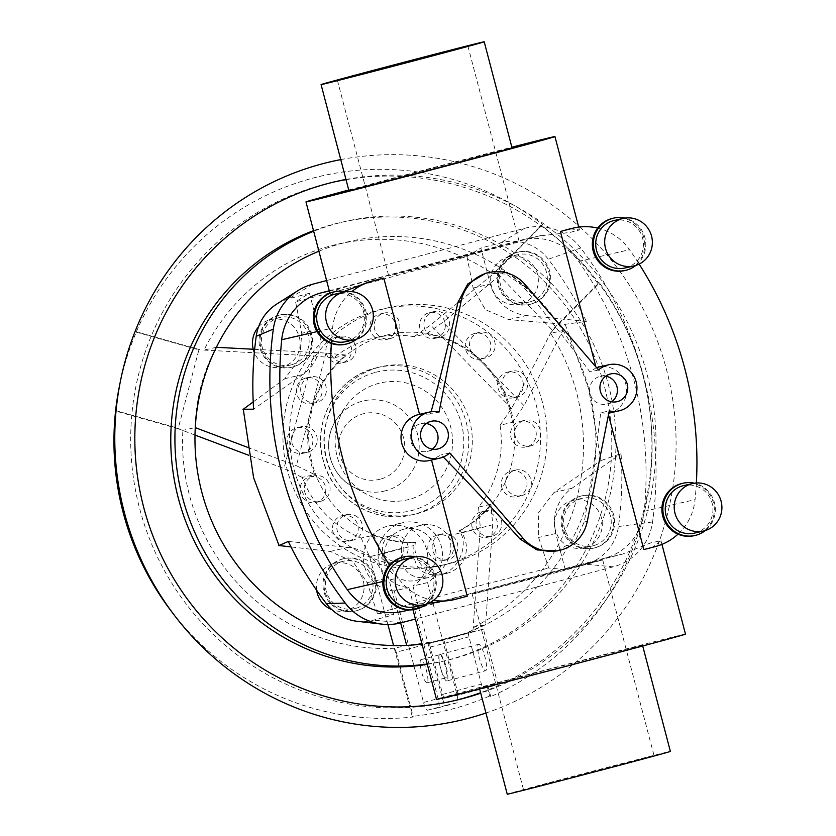 <?xml version="1.0" encoding="UTF-8"?>
<svg xmlns="http://www.w3.org/2000/svg" width="836" height="836" viewBox="0 0 836 836"><rect width="100%" height="100%" fill="white"/><g stroke="black" fill="none" stroke-linecap="round" stroke-linejoin="round"><path stroke-width="0.63" stroke-dasharray="4.18 3.13" d="M431.104 411.772L430.488 414.029L439.046 412.064M430.488 414.029L419.536 414.353A23.607 23.084 77.1 0 0 418.836 414.499M429.411 460.521A23.607 23.084 77.1 0 0 430.122 460.343A23.607 23.084 77.1 0 0 431.501 459.936L441.209 454.92L443.279 457.02M432.243 449.141A14.233 13.909 -102.9 0 1 410.622 440.844A14.233 13.909 -102.9 0 1 426.35 423.497M611.628 401.813A14.233 13.909 -102.9 0 1 590.007 393.516A14.233 13.909 -102.9 0 1 605.734 376.169M451.628 563.046A131.545 128.629 77.1 0 0 543.128 404.99A131.545 128.629 77.1 0 0 388.792 307.596A131.545 128.629 77.1 0 0 384.873 308.568A131.545 128.629 77.1 0 0 293.373 466.613A131.545 128.629 77.1 0 0 447.709 564.007A131.545 128.629 77.1 0 0 451.628 563.046M564.457 324.41L586.35 321.4L526.596 315.496A42.166 41.225 -102.9 0 1 490.314 284.094L480.857 248.041L467 256.558L379.659 280.175L295.589 301.786L309.445 293.269L289.162 298.619A46.043 45.019 77.1 0 0 276.789 304.032M467 256.558L473.145 288.044L485.329 309.644L508.748 319.603L565.167 324.316L588.774 389.221L600.927 460.594L554.069 492.373L538.572 512.572L538.583 537.464L548.709 568.031L565.209 569.567L585.493 564.216A46.043 45.019 77.1 0 0 618.441 526.544A352.991 345.143 77.1 0 0 621.043 453.645L600.248 460.824M288.305 541.435L348.058 547.34A42.166 41.225 -102.9 0 1 384.341 578.742L393.798 614.794L377.297 613.258L461.064 590.456L548.709 568.031M414.395 542.627L415.408 542.397A26.313 25.728 77.1 0 0 424.667 568.167A131.545 128.629 -102.9 0 1 285.045 459.758A131.545 128.629 -102.9 0 1 378.321 310.062A131.545 128.629 -102.9 0 1 382.251 309.101A131.545 128.629 -102.9 0 1 533.64 396.295A131.545 128.629 -102.9 0 1 464.638 557.622A131.545 128.629 -102.9 0 1 445.086 564.54A131.545 128.629 -102.9 0 1 441.157 565.512A131.545 128.629 -102.9 0 1 424.667 568.167A26.313 25.728 77.1 0 0 446.57 573.381A26.313 25.728 77.1 0 0 447.354 573.193A26.313 25.728 77.1 0 0 464.638 557.622A26.313 25.728 77.1 0 0 460.04 530.62L459.027 530.85A26.313 25.728 -102.9 0 1 460.782 533.159C468.432 547.904 457.271 570.946 440.624 574.74L439.851 574.928C420.811 576.108 412.2 566.296 413.998 545.5A26.313 25.728 -102.9 0 1 414.395 542.627A105.242 102.901 -102.9 0 1 373.546 535.218L361.142 538.07A105.242 102.901 -102.9 0 1 302.214 477.398L314.618 474.555A105.242 102.901 -102.9 0 1 311.159 409.379A105.242 102.901 -102.9 0 1 346.031 355.049L333.627 357.902A105.242 102.901 -102.9 0 1 371.571 338.601A105.242 102.901 -102.9 0 1 374.716 337.828A105.242 102.901 -102.9 0 1 414.081 336.678L426.485 333.825A105.242 102.901 -102.9 0 1 483.501 363.911A105.242 102.901 -102.9 0 1 512.468 422.347L500.064 425.2A105.242 102.901 -102.9 0 1 478.537 507.097L490.941 504.244A105.242 102.901 -102.9 0 1 459.027 530.85M397.664 535.291A13.157 12.864 77.1 0 0 382.407 548.332A13.157 12.864 77.1 0 0 398.218 560.998A13.157 12.864 77.1 0 0 397.664 535.291M460.04 530.62A105.242 102.901 77.1 0 0 471.807 523.284A13.157 12.864 77.1 0 0 493.052 534.486A13.157 12.864 77.1 0 0 481.703 511.632A13.157 12.864 77.1 0 0 471.807 523.284A105.242 102.901 77.1 0 0 485.538 511.35A105.242 102.901 77.1 0 0 502.154 488.517A13.157 12.864 77.1 0 0 525.969 489.259A13.157 12.864 77.1 0 0 509.396 471.64A13.157 12.864 77.1 0 0 502.154 488.517A105.242 102.901 77.1 0 0 509.396 471.64A105.242 102.901 77.1 0 0 514.589 443.613A13.157 12.864 77.1 0 0 536.263 433.748A13.157 12.864 77.1 0 0 513.91 425.127A13.157 12.864 77.1 0 0 514.589 443.613A105.242 102.901 77.1 0 0 513.91 425.127A105.242 102.901 77.1 0 0 506.647 397.466A13.157 12.864 77.1 0 0 521.883 378.927A13.157 12.864 77.1 0 0 498.172 381.028A13.157 12.864 77.1 0 0 506.647 397.466A105.242 102.901 77.1 0 0 498.172 381.028A105.242 102.901 77.1 0 0 479.895 359.198A13.157 12.864 77.1 0 0 485.685 335.685A13.157 12.864 77.1 0 0 465.318 348.079A13.157 12.864 77.1 0 0 479.895 359.198A105.242 102.901 77.1 0 0 465.318 348.079A105.242 102.901 77.1 0 0 439.642 336.406A13.157 12.864 77.1 0 0 429.495 312.622A13.157 12.864 77.1 0 0 430.049 338.34A13.157 12.864 77.1 0 0 439.642 336.406A105.242 102.901 77.1 0 0 421.835 332.801A105.242 102.901 77.1 0 0 393.85 333.595A13.157 12.864 77.1 0 0 379.398 314.148A13.157 12.864 77.1 0 0 376.346 338.214A13.157 12.864 77.1 0 0 393.85 333.595A105.242 102.901 77.1 0 0 388.134 334.745A105.242 102.901 77.1 0 0 384.999 335.518A105.242 102.901 77.1 0 0 376.346 338.214A105.242 102.901 77.1 0 0 351.601 351.329A13.157 12.864 77.1 0 0 330.356 340.127A13.157 12.864 77.1 0 0 341.705 362.981A13.157 12.864 77.1 0 0 351.601 351.329A105.242 102.901 77.1 0 0 337.869 363.263A105.242 102.901 77.1 0 0 321.254 386.096A13.157 12.864 77.1 0 0 297.438 385.354A13.157 12.864 77.1 0 0 314.012 402.973A13.157 12.864 77.1 0 0 321.254 386.096A105.242 102.901 77.1 0 0 314.012 402.973A105.242 102.901 77.1 0 0 308.818 431A13.157 12.864 77.1 0 0 287.145 440.865A13.157 12.864 77.1 0 0 309.498 449.486A13.157 12.864 77.1 0 0 308.818 431A105.242 102.901 77.1 0 0 309.498 449.486A105.242 102.901 77.1 0 0 316.76 477.147A13.157 12.864 77.1 0 0 301.524 495.675A13.157 12.864 77.1 0 0 325.235 493.585A13.157 12.864 77.1 0 0 316.76 477.147A105.242 102.901 77.1 0 0 325.235 493.585A105.242 102.901 77.1 0 0 343.512 515.415A13.157 12.864 77.1 0 0 337.723 538.927A13.157 12.864 77.1 0 0 358.09 526.534A13.157 12.864 77.1 0 0 343.512 515.415A105.242 102.901 77.1 0 0 358.09 526.534A105.242 102.901 77.1 0 0 383.766 538.206A105.242 102.901 77.1 0 0 401.573 541.812A13.157 12.864 77.1 0 0 378.363 551.697A13.157 12.864 77.1 0 0 393.913 561.98A13.157 12.864 77.1 0 0 401.573 541.812A105.242 102.901 77.1 0 0 415.408 542.397M357.317 516.941A13.157 12.864 77.1 0 0 337.065 524.674A13.157 12.864 77.1 0 0 352.625 540.265A13.157 12.864 77.1 0 0 357.317 516.941M328.6 482.633A13.157 12.864 77.1 0 0 314.273 475.841A13.157 12.864 77.1 0 0 305.83 494.693A13.157 12.864 77.1 0 0 320.157 501.485A13.157 12.864 77.1 0 0 328.6 482.633M317.189 439.14A13.157 12.864 77.1 0 0 301.378 426.694A13.157 12.864 77.1 0 0 291.45 439.882A13.157 12.864 77.1 0 0 307.272 452.328A13.157 12.864 77.1 0 0 317.189 439.14M325.35 395.094A13.157 12.864 77.1 0 0 310.605 376.911A13.157 12.864 77.1 0 0 303.656 398.051A13.157 12.864 77.1 0 0 325.35 395.094M351.475 359.219A13.157 12.864 77.1 0 0 340.127 336.354A13.157 12.864 77.1 0 0 331.599 355.018A13.157 12.864 77.1 0 0 351.475 359.219M390.381 338.601A13.157 12.864 77.1 0 0 399.524 322.8A13.157 12.864 77.1 0 0 383.703 313.155A13.157 12.864 77.1 0 0 374.549 328.956A13.157 12.864 77.1 0 0 390.381 338.601M434.354 337.347A13.157 12.864 77.1 0 0 449.622 324.295A13.157 12.864 77.1 0 0 433.8 311.64A13.157 12.864 77.1 0 0 434.354 337.347M474.702 355.687A13.157 12.864 77.1 0 0 494.954 347.954A13.157 12.864 77.1 0 0 479.394 332.373A13.157 12.864 77.1 0 0 474.702 355.687M503.418 390.004A13.157 12.864 77.1 0 0 517.756 396.797A13.157 12.864 77.1 0 0 526.189 377.945A13.157 12.864 77.1 0 0 511.862 371.153A13.157 12.864 77.1 0 0 503.418 390.004M514.83 433.487A13.157 12.864 77.1 0 0 530.641 445.943A13.157 12.864 77.1 0 0 540.568 432.755A13.157 12.864 77.1 0 0 524.757 420.299A13.157 12.864 77.1 0 0 514.83 433.487M506.668 477.534A13.157 12.864 77.1 0 0 521.413 495.727A13.157 12.864 77.1 0 0 528.362 474.587A13.157 12.864 77.1 0 0 506.668 477.534M480.543 513.419A13.157 12.864 77.1 0 0 491.892 536.284A13.157 12.864 77.1 0 0 500.43 517.609A13.157 12.864 77.1 0 0 480.543 513.419M355.384 608.483A24.359 23.816 -102.9 0 1 354.652 608.66A24.359 23.816 -102.9 0 1 326.071 590.624A24.359 23.816 -102.9 0 1 343.021 561.353A24.359 23.816 -102.9 0 1 343.742 561.175A24.359 23.816 -102.9 0 1 372.323 579.212A24.359 23.816 -102.9 0 1 355.384 608.483M316.645 590.247A24.359 23.816 -102.9 0 1 334.055 563.412A24.359 23.816 -102.9 0 1 334.787 563.234A24.359 23.816 -102.9 0 1 363.367 581.271A24.359 23.816 -102.9 0 1 346.428 610.541A24.359 23.816 -102.9 0 1 345.696 610.719A24.359 23.816 -102.9 0 1 331.882 609.674M343.397 558.772A26.794 26.198 77.1 0 0 324.755 590.968A26.794 26.198 77.1 0 0 356.199 610.803A26.794 26.198 77.1 0 0 356.993 610.604A26.794 26.198 77.1 0 0 375.636 578.407A26.794 26.198 77.1 0 0 344.192 558.573A26.794 26.198 77.1 0 0 343.397 558.772M356 610.834A26.794 26.198 -102.9 0 1 355.195 611.032A26.794 26.198 -102.9 0 1 323.762 591.188A26.794 26.198 -102.9 0 1 342.405 559.002A26.794 26.198 -102.9 0 1 343.199 558.803A26.794 26.198 -102.9 0 1 374.643 578.637A26.794 26.198 -102.9 0 1 356 610.834M593.581 545.626A24.359 23.816 -102.9 0 1 592.849 545.814A24.359 23.816 -102.9 0 1 564.269 527.777A24.359 23.816 -102.9 0 1 581.219 498.507A24.359 23.816 -102.9 0 1 581.94 498.329A24.359 23.816 -102.9 0 1 610.52 516.366A24.359 23.816 -102.9 0 1 593.581 545.626M584.625 547.684A24.359 23.816 -102.9 0 1 583.894 547.862A24.359 23.816 -102.9 0 1 555.313 529.836A24.359 23.816 -102.9 0 1 572.252 500.565A24.359 23.816 -102.9 0 1 572.984 500.388A24.359 23.816 -102.9 0 1 601.565 518.414A24.359 23.816 -102.9 0 1 584.625 547.684M581.595 495.915A26.794 26.198 77.1 0 0 562.952 528.112A26.794 26.198 77.1 0 0 594.396 547.956A26.794 26.198 77.1 0 0 595.19 547.758A26.794 26.198 77.1 0 0 613.833 515.561A26.794 26.198 77.1 0 0 582.389 495.727A26.794 26.198 77.1 0 0 581.595 495.915M594.197 547.988A26.794 26.198 -102.9 0 1 593.393 548.186A26.794 26.198 -102.9 0 1 561.959 528.342A26.794 26.198 -102.9 0 1 580.602 496.145A26.794 26.198 -102.9 0 1 581.396 495.947A26.794 26.198 -102.9 0 1 612.84 515.791A26.794 26.198 -102.9 0 1 594.197 547.988M291.45 364.789A24.359 23.816 -102.9 0 1 290.729 364.966A24.359 23.816 -102.9 0 1 262.138 346.93A24.359 23.816 -102.9 0 1 279.088 317.659A24.359 23.816 -102.9 0 1 279.809 317.481A24.359 23.816 -102.9 0 1 308.4 335.518A24.359 23.816 -102.9 0 1 291.45 364.789M258.533 326.886A24.359 23.816 -102.9 0 1 270.132 319.718A24.359 23.816 -102.9 0 1 270.854 319.54A24.359 23.816 -102.9 0 1 299.434 337.577A24.359 23.816 -102.9 0 1 282.495 366.847A24.359 23.816 -102.9 0 1 281.763 367.025A24.359 23.816 -102.9 0 1 254.343 352.541M279.464 315.078A26.794 26.198 77.1 0 0 260.822 347.274A26.794 26.198 77.1 0 0 292.266 367.119A26.794 26.198 77.1 0 0 293.06 366.92A26.794 26.198 77.1 0 0 311.703 334.724A26.794 26.198 77.1 0 0 280.269 314.879A26.794 26.198 77.1 0 0 279.464 315.078M292.067 367.15A26.794 26.198 -102.9 0 1 291.273 367.338A26.794 26.198 -102.9 0 1 259.829 347.504A26.794 26.198 -102.9 0 1 278.472 315.308A26.794 26.198 -102.9 0 1 279.266 315.109A26.794 26.198 -102.9 0 1 310.71 334.954A26.794 26.198 -102.9 0 1 292.067 367.15M529.648 301.942A24.359 23.816 -102.9 0 1 528.927 302.12A24.359 23.816 -102.9 0 1 500.336 284.083A24.359 23.816 -102.9 0 1 517.285 254.813A24.359 23.816 -102.9 0 1 518.006 254.635A24.359 23.816 -102.9 0 1 546.598 272.672A24.359 23.816 -102.9 0 1 529.648 301.942M520.692 304.001A24.359 23.816 -102.9 0 1 519.961 304.179A24.359 23.816 -102.9 0 1 491.38 286.142A24.359 23.816 -102.9 0 1 508.33 256.871A24.359 23.816 -102.9 0 1 509.051 256.694A24.359 23.816 -102.9 0 1 537.632 274.73A24.359 23.816 -102.9 0 1 520.692 304.001M517.662 252.232A26.794 26.198 77.1 0 0 499.019 284.428A26.794 26.198 77.1 0 0 530.463 304.262A26.794 26.198 77.1 0 0 531.257 304.064A26.794 26.198 77.1 0 0 549.9 271.867A26.794 26.198 77.1 0 0 518.466 252.033A26.794 26.198 77.1 0 0 517.662 252.232M530.264 304.294A26.794 26.198 -102.9 0 1 529.47 304.492A26.794 26.198 -102.9 0 1 498.026 284.658A26.794 26.198 -102.9 0 1 516.669 252.462A26.794 26.198 -102.9 0 1 517.463 252.263A26.794 26.198 -102.9 0 1 548.907 272.097A26.794 26.198 -102.9 0 1 530.264 304.294M596.507 367.631A23.607 23.084 77.1 0 0 596.141 367.756L589.965 371.957C571.051 346.323 548.458 317.461 522.166 285.389L506.376 274.135L486.771 273.017M598.534 369.982L589.965 371.957M557.267 550.893L575.638 540.077L584.249 522.009C591.365 481.045 596.852 444.658 600.697 412.838L609.256 410.873M600.697 412.838L608.096 413.339A23.607 23.084 77.1 0 0 608.796 413.193A23.607 23.084 77.1 0 0 609.507 413.015A23.607 23.084 77.1 0 0 625.924 384.644A23.607 23.084 77.1 0 0 598.221 367.171M348.737 190.012A128.702 0.846 165.3 0 1 404.175 175.267A128.702 0.846 165.3 0 1 511.872 147.209M344.254 291.43L330.471 295.275L338.988 288.786A128.702 0.846 165.3 0 1 427.708 264.991A128.702 0.846 165.3 0 1 539.084 235.992L569.995 232.418L579.452 229.952L570.131 228.834M551.237 573.883L472.204 594.166L578.387 565.951L602.704 559.932L551.237 573.883M575.032 775.965L523.555 789.915L547.873 783.896L654.065 755.681L575.032 775.965M578.219 662.812A84.321 0.554 -14.7 0 0 642.56 645.371A84.321 0.554 -14.7 0 0 543.766 670.723A84.321 0.554 -14.7 0 0 479.425 688.164A84.321 0.554 -14.7 0 0 578.219 662.812M507.243 794.2A84.321 0.554 165.3 0 1 571.584 776.759A84.321 0.554 165.3 0 1 670.378 751.407M348.905 190.629A84.321 0.554 165.3 0 1 413.235 173.188A84.321 0.554 165.3 0 1 512.029 147.836M450.217 600.53L452.37 600.008A128.702 0.846 -14.7 0 0 467.24 596.193M643.845 549.597A128.702 0.846 -14.7 0 0 652.467 547.214L660.983 540.725L650.805 542.867L622.538 554.09A128.702 0.846 -14.7 0 0 511.162 583.089A128.702 0.846 -14.7 0 0 422.441 606.884L412.002 606.048L415.826 604.073L428.669 603.258M685.478 634.106A128.702 0.846 -14.7 0 0 534.695 672.813A128.702 0.846 -14.7 0 0 436.507 699.429M440.217 262.117L388.75 276.068L413.068 270.049L519.25 241.834L440.217 262.117M415.523 606.706A24.359 23.816 77.1 0 0 416.244 606.528A24.359 23.816 77.1 0 0 433.194 577.258A24.359 23.816 77.1 0 0 404.614 559.221M403.067 557.079A26.794 26.198 -102.9 0 1 431.073 568.846A26.794 26.198 -102.9 0 1 429.955 599.6A26.794 26.198 -102.9 0 1 415.868 609.12A26.794 26.198 -102.9 0 1 415.074 609.308M426.297 604.156A26.794 26.198 77.1 0 0 435.598 577.101A26.794 26.198 77.1 0 0 415.429 556.818M694.559 533.086A24.359 23.816 77.1 0 0 695.291 532.908A24.359 23.816 77.1 0 0 712.23 503.638A24.359 23.816 77.1 0 0 683.649 485.601M682.113 483.459A26.794 26.198 -102.9 0 1 696.294 484.222A26.794 26.198 -102.9 0 1 714.331 510.566A26.794 26.198 -102.9 0 1 694.915 535.489A26.794 26.198 -102.9 0 1 694.11 535.688M705.344 530.526A26.794 26.198 77.1 0 0 714.644 503.471A26.794 26.198 77.1 0 0 694.465 483.198M345.979 341.631A24.359 23.816 77.1 0 0 346.71 341.454A24.359 23.816 77.1 0 0 363.65 312.183A24.359 23.816 77.1 0 0 335.069 294.147M333.533 291.994A26.794 26.198 -102.9 0 1 349.657 293.53A26.794 26.198 -102.9 0 1 365.698 320.167A26.794 26.198 -102.9 0 1 346.323 344.035A26.794 26.198 -102.9 0 1 345.529 344.233M356.753 339.071A26.794 26.198 77.1 0 0 366.063 312.016A26.794 26.198 77.1 0 0 345.885 291.743M625.014 268.001A24.359 23.816 77.1 0 0 625.746 267.823A24.359 23.816 77.1 0 0 642.685 238.553A24.359 23.816 77.1 0 0 614.105 220.516M612.569 218.374A26.794 26.198 -102.9 0 1 641.118 231.039A26.794 26.198 -102.9 0 1 638.129 262.514A26.794 26.198 -102.9 0 1 625.37 270.404A26.794 26.198 -102.9 0 1 624.565 270.603M635.799 265.451A26.794 26.198 77.1 0 0 645.099 238.396A26.794 26.198 77.1 0 0 624.92 218.112M485.591 624.607L466.269 633.009L446.539 639.321L440.447 640.825L406.704 645.423L394.467 648.234L396.274 652.195L473.719 631.755L473.354 627.418L485.591 624.607L492.707 524.736L490.941 504.244M216.367 347.295L203.984 350.096A204.789 200.243 -102.9 0 1 331.066 245.815A204.789 200.243 -102.9 0 1 337.169 244.3A204.789 200.243 -102.9 0 1 492.874 273.874L505.111 271.063C527.391 287.114 546.639 306.937 562.879 330.544L550.642 333.355A204.789 200.243 -102.9 0 1 473.354 627.418M318.913 251.208A204.789 200.243 -102.9 0 1 343.471 242.962A204.789 200.243 -102.9 0 1 349.573 241.458A204.789 200.243 -102.9 0 1 589.85 393.077A204.789 200.243 -102.9 0 1 447.406 639.122A204.789 200.243 -102.9 0 1 441.293 640.637A204.789 200.243 -102.9 0 1 421.981 644.065M313.521 230.663A225.271 220.265 -102.9 0 1 334.139 224.1A225.271 220.265 -102.9 0 1 340.858 222.449A225.271 220.265 -102.9 0 1 605.149 389.231A225.271 220.265 -102.9 0 1 448.462 659.886A225.271 220.265 -102.9 0 1 441.742 661.548A225.271 220.265 -102.9 0 1 427.3 664.348M427.217 664.024A225.271 220.265 77.1 0 0 445.881 660.597A225.271 220.265 77.1 0 0 452.6 658.935A225.271 220.265 77.1 0 0 609.287 388.28A225.271 220.265 77.1 0 0 344.996 221.498A225.271 220.265 77.1 0 0 338.277 223.149A225.271 220.265 77.1 0 0 313.678 231.248M452.987 700.976A266.224 260.309 -102.9 0 1 450.917 701.456A266.224 260.309 -102.9 0 1 138.567 504.359A266.224 260.309 -102.9 0 1 323.741 184.484A266.224 260.309 -102.9 0 1 331.683 182.53A266.224 260.309 -102.9 0 1 333.752 182.06M119.234 387.11A274.062 267.969 -102.9 0 1 136.278 332.164L136.352 331.746A274.877 268.774 -102.9 0 1 313.281 178.016A274.877 268.774 -102.9 0 1 542.742 224.518L541.3 225.292A274.062 267.969 -102.9 0 1 598.022 283.697L599.464 282.923A274.877 268.774 -102.9 0 1 490.732 696.587L489.656 695.98A274.062 267.969 -102.9 0 1 451.712 709.168A274.062 267.969 -102.9 0 1 412.211 716.41L393.578 645.57M340.764 159.603A286.706 280.342 -102.9 0 1 578.324 225.647M579.808 226.974A286.706 280.342 -102.9 0 1 670.817 499.061A286.706 280.342 -102.9 0 1 485.946 713.024M401.594 548.353C399.796 569.149 408.407 578.951 427.447 577.78L428.22 577.582C444.867 573.789 456.028 550.757 448.378 536.012A26.313 25.728 77.1 0 0 421.365 525.186A26.313 25.728 77.1 0 0 420.581 525.384A26.313 25.728 77.1 0 0 401.594 548.353L369.669 556.776L361.142 538.07M403.61 529.282A26.313 25.728 77.1 0 0 385.302 560.893A26.313 25.728 77.1 0 0 416.171 580.372A26.313 25.728 77.1 0 0 416.955 580.174A26.313 25.728 77.1 0 0 435.263 548.562A26.313 25.728 77.1 0 0 404.394 529.083A26.313 25.728 77.1 0 0 403.61 529.282M446.894 680.922A13.648 2.863 75.2 0 1 440.645 668.403A13.648 2.863 75.2 0 1 439.945 654.515A13.648 2.863 75.2 0 1 439.966 654.504A13.648 2.863 75.2 0 1 446.205 667.023A13.648 2.863 75.2 0 1 446.905 680.912A13.648 2.863 75.2 0 1 446.894 680.922L485.632 670.702A13.648 2.863 -104.8 0 0 485.632 670.702A13.648 2.863 -104.8 0 0 484.922 656.814A13.648 2.863 -104.8 0 0 478.683 644.295A13.648 2.863 -104.8 0 0 478.662 644.295A13.648 2.863 -104.8 0 0 479.373 658.183A13.648 2.863 -104.8 0 0 485.611 670.702M427.572 582.608L412.932 585.973L442.202 697.548A8.433 1.766 -104.8 0 0 446.058 705.312L457.261 702.742A8.433 1.766 -104.8 0 0 457.271 702.731A8.433 1.766 -104.8 0 0 456.843 694.183L427.572 582.608A32.886 32.155 77.1 0 0 439.945 542.261A32.886 32.155 77.1 0 0 402.921 522.678A32.886 32.155 77.1 0 0 401.938 522.918A32.886 32.155 77.1 0 0 378.28 558.009A32.886 32.155 77.1 0 0 408.919 587.53L438.189 699.105A8.433 1.766 75.2 0 1 438.618 707.653A8.433 1.766 75.2 0 1 438.607 707.664L427.405 710.234A8.433 1.766 75.2 0 1 423.538 702.47L394.268 590.895L408.919 587.53M394.268 590.895A32.886 32.155 -102.9 0 1 363.639 561.374A32.886 32.155 -102.9 0 1 387.298 526.283A32.886 32.155 -102.9 0 1 388.27 526.043A32.886 32.155 -102.9 0 1 425.305 545.626A32.886 32.155 -102.9 0 1 412.932 585.973M427.05 682.782A11.944 2.508 75.2 0 1 421.595 671.83A11.944 2.508 75.2 0 1 420.978 659.677A11.944 2.508 75.2 0 1 420.989 659.677A11.944 2.508 75.2 0 1 426.454 670.629A11.944 2.508 75.2 0 1 427.071 682.782A11.944 2.508 75.2 0 1 427.05 682.782M439.652 654.755A11.944 2.508 -104.8 0 0 439.631 654.755A11.944 2.508 -104.8 0 0 440.248 666.909A11.944 2.508 -104.8 0 0 445.713 677.86A11.944 2.508 -104.8 0 0 445.724 677.86A11.944 2.508 -104.8 0 0 445.107 665.707A11.944 2.508 -104.8 0 0 439.652 654.755L420.978 659.677M409.065 499.426A59.983 58.656 -102.9 0 1 366.513 494.17A59.983 58.656 -102.9 0 1 346.229 405.868A59.983 58.656 -102.9 0 1 378.624 383.39A59.983 58.656 -102.9 0 1 450.562 426.444A59.983 58.656 -102.9 0 1 409.065 499.426M379.084 367.223A75.637 73.955 77.1 0 0 326.468 458.107A75.637 73.955 77.1 0 0 415.22 514.109A75.637 73.955 77.1 0 0 417.477 513.555A75.637 73.955 77.1 0 0 470.083 422.671A75.637 73.955 77.1 0 0 381.341 366.67A75.637 73.955 77.1 0 0 379.084 367.223M483.407 629.205L468.756 632.57A4.211 0.888 -104.8 0 0 468.965 636.844L481.379 684.151A4.211 0.888 -104.8 0 0 483.312 688.028L497.953 684.663L483.407 629.205L473.719 631.755M458.368 695.082L444.585 698.248A4.211 0.888 75.2 0 1 442.652 694.371L430.247 647.064A4.211 0.888 75.2 0 1 430.028 642.79L443.822 639.624L458.368 695.082L497.953 684.663M468.756 632.57L430.038 642.79A4.211 0.888 75.2 0 1 430.038 642.79L468.756 632.57M487.409 687.422L489.656 695.98M490.732 696.587L488.276 687.223M373.546 535.218L382.073 553.923L413.998 545.5M448.378 536.012L480.303 527.589L472.862 631.953M387.894 624.482L369.669 556.776M203.984 350.096L313.563 355.917L333.627 357.902M346.031 355.049L325.967 353.074L253.245 349.239M550.642 333.355L553.087 329.812L552.23 330.011L511.611 408.47L500.064 425.2M512.468 422.347L524.015 405.627L562.879 330.544M524.015 405.627L442.975 322.194L426.485 333.825M460.782 533.159L492.707 524.736M325.967 353.074L296.362 465.694L314.618 474.555M382.073 553.923L400.653 622.924M412.211 716.41L413.277 717.016A274.877 268.774 -102.9 0 1 170.701 610.426M199.731 349.678L136.352 331.746M136.278 332.164L198.874 349.876L178.152 428.711L115.587 411.009M542.742 224.518L496.365 271.407L492.874 273.874M598.022 283.697L552.23 330.011L495.508 271.606L541.3 225.292M414.081 336.678L430.582 325.047L496.365 271.407M553.087 329.812L599.464 282.923M346.02 179.667A266.224 260.309 -102.9 0 1 643.009 375.583A266.224 260.309 -102.9 0 1 480.616 692.71M345.968 179.458A266.224 260.309 -102.9 0 1 647.137 374.632A266.224 260.309 -102.9 0 1 480.742 693.169M505.111 271.063L442.975 322.194M511.611 408.47L430.582 325.047M478.537 507.097L480.303 527.589M195.007 435.054L178.152 428.711L182.875 430.394L195.112 427.583C195.843 399.503 202.876 372.741 216.221 347.285M247.237 447.197L296.362 465.694M115.629 410.58L179.008 428.513M302.214 477.398L283.958 468.536L248.626 455.244M313.563 355.917L283.958 468.536M394.467 648.234A204.789 200.243 -102.9 0 1 182.875 430.394M396.274 652.195L413.277 717.016M597.688 228.082A54.81 53.598 -102.9 0 1 629.487 249.703A361.758 353.722 -102.9 0 1 638.129 262.514A361.758 353.722 -102.9 0 1 639.143 264.092M331.349 343.46A361.758 353.722 -102.9 0 1 332.582 328.046A54.81 53.598 -102.9 0 1 349.657 293.53A54.81 53.598 -102.9 0 1 351.81 291.639M696.367 482.999A361.758 353.722 -102.9 0 1 696.294 484.222A361.758 353.722 -102.9 0 1 695.061 499.635A54.81 53.598 -102.9 0 1 677.986 534.162M433.581 600.332A54.81 53.598 -102.9 0 1 429.955 599.6A54.81 53.598 -102.9 0 1 398.145 577.979A361.758 353.722 -102.9 0 1 389.503 565.167M608.096 413.339L608.483 414.792M595.932 366.962L596.141 367.756M402.994 611.377A54.81 53.598 77.1 0 0 404.624 610.98L604.731 558.176A54.81 53.598 77.1 0 0 644.19 511.329A361.758 353.722 77.1 0 0 578.627 261.396A54.81 53.598 77.1 0 0 522.918 239.681A54.81 53.598 77.1 0 0 521.277 240.078L329.29 290.74M326.615 280.541L524.548 228.322A54.81 53.598 -102.9 0 1 580.696 247.999A361.758 353.722 -102.9 0 1 652.571 521.967A54.81 53.598 -102.9 0 1 613.342 566.808L415.408 619.037M377.297 613.258L367.171 582.692L352.938 561.552L330.21 551.447L291.001 546.922M357.265 621.315A46.043 45.019 77.1 0 0 373.514 620.145L393.798 614.794M253.214 401.917L284.877 378.666L299.706 358.623L301.733 333.271L295.589 301.786M586.35 321.4A352.991 345.143 77.1 0 0 548.312 259.223A46.043 45.019 77.1 0 0 501.151 242.691L480.857 248.041M309.445 293.269L318.903 329.321A42.166 41.225 -102.9 0 1 302.736 374.57L253.611 409.191M565.209 569.567L555.752 533.514A42.166 41.225 -102.9 0 1 571.928 488.276L621.043 453.645M449.778 452.955L441.209 454.92M441.648 534.026A13.157 12.864 77.1 0 0 432.494 549.837A13.157 12.864 77.1 0 0 448.326 559.483A13.157 12.864 77.1 0 0 457.47 543.672A13.157 12.864 77.1 0 0 441.648 534.026M437.343 535.019A13.157 12.864 77.1 0 0 428.189 550.819A13.157 12.864 77.1 0 0 444.01 560.465A13.157 12.864 77.1 0 0 453.164 544.664A13.157 12.864 77.1 0 0 437.343 535.019M385.647 490.742A46.273 45.238 -102.9 0 1 352.823 486.677A46.273 45.238 -102.9 0 1 337.18 418.575A46.273 45.238 -102.9 0 1 362.166 401.238A46.273 45.238 -102.9 0 1 417.655 434.448A46.273 45.238 -102.9 0 1 385.647 490.742M380.265 479.174A33.785 33.032 -102.9 0 1 339.75 454.93A33.785 33.032 -102.9 0 1 363.117 413.82A33.785 33.032 -102.9 0 1 403.631 438.074A33.785 33.032 -102.9 0 1 380.265 479.174M415.22 514.109L411.646 514.934C373.995 524.58 332.017 498.434 323.03 459.831C311.964 421.083 337.044 377.13 375.51 368.049A75.637 73.955 77.1 0 0 322.905 458.933A75.637 73.955 77.1 0 0 411.646 514.934A75.637 73.955 77.1 0 0 413.904 514.37A75.637 73.955 77.1 0 0 466.509 423.497A75.637 73.955 77.1 0 0 377.767 367.495A75.637 73.955 77.1 0 0 375.51 368.049L381.341 366.67M375.719 372.313A71.436 69.848 -102.9 0 1 461.388 423.591A71.436 69.848 -102.9 0 1 411.981 510.503A71.436 69.848 -102.9 0 1 326.312 459.225A71.436 69.848 -102.9 0 1 375.719 372.313M456.843 694.183L438.189 699.105M457.261 702.742L438.607 707.664M446.058 705.312L427.405 710.234M442.202 697.548L423.538 702.47M430.247 647.064L468.965 636.844M442.652 694.371L481.379 684.151M444.585 698.248L483.312 688.028M584.249 522.009L587.311 521.309M525.227 284.679L522.166 285.389M521.277 240.078L539.084 235.992M329.353 291.001L338.988 288.786M652.467 547.214L655.591 546.493M404.624 610.98L422.441 606.884M604.731 558.176L622.538 554.09M367.171 582.692L384.341 578.742M330.21 551.447L348.058 547.34M613.342 566.808L585.493 564.216M401.364 622.747L373.514 620.145M473.145 288.044L490.314 284.094M508.748 319.603L526.596 315.496M302.736 374.57L284.877 378.666M318.903 329.321L301.733 333.271M312.56 284.25L289.162 298.619M571.928 488.276L554.069 492.373M555.752 533.514L538.583 537.464M652.571 521.967L618.441 526.544M580.696 247.999L548.312 259.223M524.548 228.322L501.151 242.691M317.011 331.62L332.582 328.046M578.627 261.396L629.487 249.703M644.19 511.329L695.061 499.635M452.37 600.008L455.495 599.287M382.878 581.49L398.145 577.979M420.947 423.643L431.271 421.271M600.321 376.305L610.656 373.932M447.709 564.007L441.157 565.512M392.335 535.353L388.029 536.346M346.731 514.621L342.426 515.613M314.273 475.841L309.968 476.823M301.378 426.694L297.073 427.677M310.605 376.911L306.3 377.893M340.127 336.354L335.821 337.347M384.09 313.061L379.784 314.043M439.694 337.274L435.378 338.266M485.288 358.017L480.982 358.999M517.756 396.797L513.44 397.779M530.641 445.943L526.335 446.936M521.413 495.727L517.108 496.709M491.892 536.284L487.587 537.266M354.652 608.66L345.696 610.719M356.199 610.803L355.195 611.032M592.849 545.814L583.894 547.862M594.396 547.956L593.393 548.186M290.729 364.966L281.763 367.025M292.266 367.119L291.273 367.338M528.927 302.12L519.961 304.179M530.463 304.262L529.47 304.492M329.906 293.123L330.471 295.275M472.204 594.166L523.555 789.915M642.717 645.988L642.56 645.371M412.002 606.048L412.963 609.705M337.399 80.319L388.75 276.068M349.573 241.458L337.169 244.3M344.996 221.498L340.858 222.449M455.056 700.516L450.917 701.456M427.447 577.78L416.171 580.372M446.57 573.381L439.851 574.928M439.945 654.515L478.662 644.295M388.27 526.043L402.921 522.678M366.513 494.17L352.823 486.677C328.851 474.503 320.93 440.008 337.18 418.575L346.229 405.868M427.071 682.782L445.724 677.86M457.271 702.731L438.618 707.653M421.365 525.186L404.394 529.083M388.134 334.745L374.716 337.828M335.821 181.579L331.683 182.53M445.881 660.597L441.742 661.548M441.293 640.637L440.447 640.825M467.899 46.084L519.25 241.834M660.983 540.725L661.945 544.382M479.592 688.791L479.425 688.164M602.704 559.932L654.065 755.681M578.711 227.11L579.452 229.952M518.466 252.033L517.463 252.263M518.006 254.635L509.051 256.694M280.269 314.879L279.266 315.109M279.809 317.481L270.854 319.54M582.389 495.727L581.396 495.947M581.94 498.329L572.984 500.388M344.192 558.573L343.199 558.803M343.742 561.175L334.787 563.234M486.009 510.639L481.703 511.632M515.53 470.083L511.224 471.076M524.757 420.299L520.452 421.292M511.862 371.153L507.556 372.145M479.394 332.373L475.088 333.365M433.8 311.64L429.495 312.622M389.984 338.695L385.678 339.688M346.02 361.998L341.705 362.981M316.499 402.544L312.183 403.537M307.272 452.328L302.956 453.321M320.157 501.485L315.851 502.467M352.625 540.265L348.319 541.247M398.218 560.998L393.913 561.98M388.792 307.596L382.251 309.101M522.918 239.681L541.247 235.47M409.17 609.966L421.323 607.166M606.696 404.049L617.031 401.677M427.311 451.377L437.646 449.005M447.929 559.577L443.623 560.559M442.035 533.932L437.73 534.925"/><path stroke-width="1.25" d="M439.046 412.064A23.607 23.084 77.1 0 0 429.171 412.127A23.607 23.084 77.1 0 0 428.471 412.294A23.607 23.084 77.1 0 0 412.043 440.666A23.607 23.084 77.1 0 0 439.746 458.149A23.607 23.084 77.1 0 0 440.457 457.971A23.607 23.084 77.1 0 0 449.778 452.955L523.075 538.259A37.944 37.108 77.1 0 0 559.399 550.402A37.944 37.108 77.1 0 0 560.528 550.13A37.944 37.108 77.1 0 0 587.311 521.309L609.256 410.873A23.607 23.084 77.1 0 0 619.131 410.81A23.607 23.084 77.1 0 0 619.831 410.643A23.607 23.084 77.1 0 0 636.259 382.271A23.607 23.084 77.1 0 0 608.556 364.789A23.607 23.084 77.1 0 0 607.856 364.966A23.607 23.084 77.1 0 0 598.534 369.982L525.227 284.679A37.944 37.108 77.1 0 0 488.914 272.536A37.944 37.108 77.1 0 0 487.775 272.808A37.944 37.108 77.1 0 0 461.002 301.629L439.046 412.064M429.171 412.127L418.836 414.499A23.607 23.084 77.1 0 0 418.136 414.666A23.607 23.084 77.1 0 0 401.719 443.038A23.607 23.084 77.1 0 0 429.411 460.521L439.746 458.149M426.35 423.497A14.233 13.909 -102.9 0 1 432.243 449.141M430.853 421.375A14.233 13.909 -102.9 0 1 447.971 431.804A14.233 13.909 -102.9 0 1 437.646 449.005A14.233 13.909 -102.9 0 1 420.957 438.472A14.233 13.909 -102.9 0 1 430.853 421.375M605.734 376.169A14.233 13.909 -102.9 0 1 611.628 401.813M610.238 374.037A14.233 13.909 -102.9 0 1 627.355 384.466A14.233 13.909 -102.9 0 1 617.031 401.677A14.233 13.909 -102.9 0 1 600.332 391.133A14.233 13.909 -102.9 0 1 610.238 374.037M331.882 609.674A24.359 23.816 -102.9 0 1 316.645 590.247M254.343 352.541A24.359 23.816 -102.9 0 1 258.533 326.886M608.556 364.789L598.221 367.171A23.607 23.084 77.1 0 0 597.521 367.338A23.607 23.084 77.1 0 0 596.507 367.631M511.872 147.209A128.702 0.846 165.3 0 1 554.958 136.571A128.702 0.846 165.3 0 1 456.759 163.187A128.702 0.846 165.3 0 1 305.976 201.894A128.702 0.846 165.3 0 1 348.737 190.012M419.536 414.332L383.797 278.095A128.702 0.846 165.3 0 1 368.916 281.91L344.254 291.43M488.914 272.536L485.643 273.299L467.763 283.989L457.94 302.339C448.901 342.802 439.955 379.283 431.104 411.772M642.717 645.988L670.378 751.407A84.321 0.554 165.3 0 1 606.037 768.848A84.321 0.554 165.3 0 1 507.243 794.2L479.592 688.791M484.211 41.8L512.029 147.836A84.321 0.554 165.3 0 1 447.688 165.277A84.321 0.554 165.3 0 1 348.905 190.629L321.087 84.593A84.321 0.554 -14.7 0 0 419.871 59.241A84.321 0.554 -14.7 0 0 484.211 41.8A84.321 0.554 -14.7 0 0 385.417 67.152A84.321 0.554 -14.7 0 0 321.087 84.593M443.279 457.02C466.864 481.003 492.446 508.319 520.013 538.959L536.984 549.931L557.267 550.893L559.399 550.402M428.669 603.258L453.864 599.694A54.81 53.598 -102.9 0 0 455.495 599.287L467.24 596.193L431.522 460.04M412.963 609.705L436.507 699.429A128.702 0.846 -14.7 0 0 587.29 660.733A128.702 0.846 -14.7 0 0 685.478 634.106L661.945 544.382M416.432 60.035L337.399 80.319L443.582 52.104L467.899 46.084L416.432 60.035M413.569 557.173L404.614 559.221A24.359 23.816 77.1 0 0 403.882 559.409A24.359 23.816 77.1 0 0 386.943 588.669A24.359 23.816 77.1 0 0 415.523 606.706L424.479 604.647A24.359 23.816 77.1 0 0 425.21 604.47A24.359 23.816 77.1 0 0 442.15 575.199A24.359 23.816 77.1 0 0 413.569 557.173A24.359 23.816 77.1 0 0 412.848 557.351A24.359 23.816 77.1 0 0 395.898 586.621A24.359 23.816 77.1 0 0 424.479 604.647M416.067 609.089L415.074 609.308A26.794 26.198 -102.9 0 1 386.525 596.643A26.794 26.198 -102.9 0 1 389.503 565.167A26.794 26.198 -102.9 0 1 402.273 557.278A26.794 26.198 -102.9 0 1 403.067 557.079L404.07 556.849A26.794 26.198 77.1 0 0 403.265 557.048A26.794 26.198 77.1 0 0 384.633 589.244A26.794 26.198 77.1 0 0 416.067 609.089A26.794 26.198 77.1 0 0 416.871 608.89A26.794 26.198 77.1 0 0 426.297 604.156M415.429 556.818A26.794 26.198 77.1 0 0 404.07 556.849M692.605 483.542L683.649 485.601A24.359 23.816 77.1 0 0 682.928 485.779A24.359 23.816 77.1 0 0 665.978 515.049A24.359 23.816 77.1 0 0 694.559 533.086L703.515 531.027A24.359 23.816 77.1 0 0 704.246 530.85A24.359 23.816 77.1 0 0 721.186 501.579A24.359 23.816 77.1 0 0 692.605 483.542A24.359 23.816 77.1 0 0 691.884 483.72A24.359 23.816 77.1 0 0 674.934 512.99A24.359 23.816 77.1 0 0 703.515 531.027M695.103 535.458L694.11 535.688A26.794 26.198 -102.9 0 1 677.986 534.162A26.794 26.198 -102.9 0 1 661.934 507.515A26.794 26.198 -102.9 0 1 681.309 483.657A26.794 26.198 -102.9 0 1 682.113 483.459L683.106 483.229A26.794 26.198 77.1 0 0 682.301 483.427A26.794 26.198 77.1 0 0 663.669 515.624A26.794 26.198 77.1 0 0 695.103 535.458A26.794 26.198 77.1 0 0 695.907 535.259A26.794 26.198 77.1 0 0 705.344 530.526M694.465 483.198A26.794 26.198 77.1 0 0 683.106 483.229M344.024 292.088L335.069 294.147A24.359 23.816 77.1 0 0 334.337 294.324A24.359 23.816 77.1 0 0 317.398 323.595A24.359 23.816 77.1 0 0 345.979 341.631L354.934 339.573A24.359 23.816 77.1 0 0 355.666 339.395A24.359 23.816 77.1 0 0 372.605 310.125A24.359 23.816 77.1 0 0 344.024 292.088A24.359 23.816 77.1 0 0 343.303 292.266A24.359 23.816 77.1 0 0 326.353 321.536A24.359 23.816 77.1 0 0 354.934 339.573M346.522 344.004L345.529 344.233A26.794 26.198 -102.9 0 1 331.349 343.46A26.794 26.198 -102.9 0 1 313.312 317.116A26.794 26.198 -102.9 0 1 332.728 292.192A26.794 26.198 -102.9 0 1 333.533 291.994L334.525 291.774A26.794 26.198 77.1 0 0 333.721 291.963A26.794 26.198 77.1 0 0 315.088 324.159A26.794 26.198 77.1 0 0 346.522 344.004A26.794 26.198 77.1 0 0 347.327 343.805A26.794 26.198 77.1 0 0 356.753 339.071M345.885 291.743A26.794 26.198 77.1 0 0 334.525 291.774M623.071 218.457L614.105 220.516A24.359 23.816 77.1 0 0 613.384 220.694A24.359 23.816 77.1 0 0 596.434 249.964A24.359 23.816 77.1 0 0 625.014 268.001L633.981 265.942A24.359 23.816 77.1 0 0 634.702 265.764A24.359 23.816 77.1 0 0 651.652 236.494A24.359 23.816 77.1 0 0 623.071 218.457A24.359 23.816 77.1 0 0 622.339 218.635A24.359 23.816 77.1 0 0 605.4 247.905A24.359 23.816 77.1 0 0 633.981 265.942M625.568 270.373L624.565 270.603A26.794 26.198 -102.9 0 1 596.57 258.846A26.794 26.198 -102.9 0 1 597.688 228.082A26.794 26.198 -102.9 0 1 611.764 218.572A26.794 26.198 -102.9 0 1 612.569 218.374L613.561 218.144A26.794 26.198 77.1 0 0 612.767 218.342A26.794 26.198 77.1 0 0 594.124 250.539A26.794 26.198 77.1 0 0 625.568 270.373A26.794 26.198 77.1 0 0 626.363 270.185A26.794 26.198 77.1 0 0 635.799 265.451M624.92 218.112A26.794 26.198 77.1 0 0 613.561 218.144M480.742 693.169A266.224 260.309 -102.9 0 1 462.987 698.551A266.224 260.309 -102.9 0 1 455.056 700.516A266.224 260.309 -102.9 0 1 142.705 503.408A266.224 260.309 -102.9 0 1 327.879 183.533A266.224 260.309 -102.9 0 1 335.821 181.579A266.224 260.309 -102.9 0 1 345.968 179.458M480.616 692.71A266.224 260.309 -102.9 0 1 458.859 699.502A266.224 260.309 -102.9 0 1 452.987 700.976M485.946 713.024A286.706 280.342 -102.9 0 1 468.191 718.364A286.706 280.342 -102.9 0 1 173.972 614.742A286.706 280.342 -102.9 0 1 120.363 381.435A286.706 280.342 -102.9 0 1 322.686 163.731A286.706 280.342 -102.9 0 1 340.764 159.603M578.324 225.647A286.706 280.342 -102.9 0 1 579.808 226.974M393.578 645.57L387.894 624.482M253.245 349.239L216.367 347.295M400.653 622.924L406.704 645.392M173.972 614.742L170.701 610.426A274.877 268.774 -102.9 0 1 115.629 410.58L115.556 410.998A274.062 267.969 -102.9 0 1 119.234 387.11L120.363 381.435M333.752 182.06A266.224 260.309 -102.9 0 1 346.02 179.667M427.3 664.348A225.271 220.265 -102.9 0 1 178.319 498.193A225.271 220.265 -102.9 0 1 313.521 230.663M313.678 231.248A225.271 220.265 77.1 0 0 182.457 497.242A225.271 220.265 77.1 0 0 427.217 664.024M421.981 644.065A204.789 200.243 -102.9 0 1 201.821 492.132A204.789 200.243 -102.9 0 1 318.913 251.208M195.279 427.635L247.237 447.197M248.626 455.244L195.007 435.054M608.483 414.792L643.845 549.597L655.591 546.493A54.81 53.598 -102.9 0 0 677.986 534.162M560.392 231.499L572.148 228.395A54.81 53.598 -102.9 0 1 573.778 227.988L569.023 229.116A128.702 0.846 165.3 0 1 560.392 231.499L595.932 366.962M573.778 227.988A54.81 53.598 -102.9 0 1 597.688 228.082M639.143 264.092A361.758 353.722 -102.9 0 1 696.367 482.999M351.81 291.639A54.81 53.598 -102.9 0 1 372.041 281.189L383.797 278.095M329.29 290.74L321.181 292.882A54.81 53.598 77.1 0 0 281.711 339.729A361.758 353.722 77.1 0 0 347.285 589.673A54.81 53.598 77.1 0 0 402.994 611.377L409.17 609.966M415.408 619.037L401.364 622.747A54.81 53.598 -102.9 0 1 382.021 624.137A54.81 53.598 -102.9 0 1 345.216 603.059A361.758 353.722 -102.9 0 1 273.341 329.091A54.81 53.598 -102.9 0 1 297.825 290.688A54.81 53.598 -102.9 0 1 312.56 284.25L326.615 280.541M278.733 545.657L288.305 541.435A352.991 345.143 77.1 0 0 326.343 603.613A46.043 45.019 77.1 0 0 357.265 621.315L382.021 624.137M291.001 546.922L279.036 545.521L253.59 477.659L243.286 409.243L253.214 401.917M297.825 290.688L276.789 304.032A46.043 45.019 77.1 0 0 256.213 336.291A352.991 345.143 77.1 0 0 253.611 409.191L242.942 409.243M389.503 565.167A361.758 353.722 -102.9 0 1 331.349 343.46M453.864 599.694A54.81 53.598 -102.9 0 1 433.581 600.332M523.075 538.259L520.013 538.959M457.929 302.339L461.002 301.629M368.916 281.91L372.041 281.189M321.181 292.882L329.353 291.001M569.023 229.116L572.148 228.395M273.341 329.091L256.213 336.291M345.216 603.059L326.343 603.613M281.711 339.729L317.011 331.62M347.285 589.673L382.878 581.49M619.131 410.81L608.796 413.193M305.976 201.894L329.906 293.123M554.958 136.571L578.711 227.11"/></g></svg>
